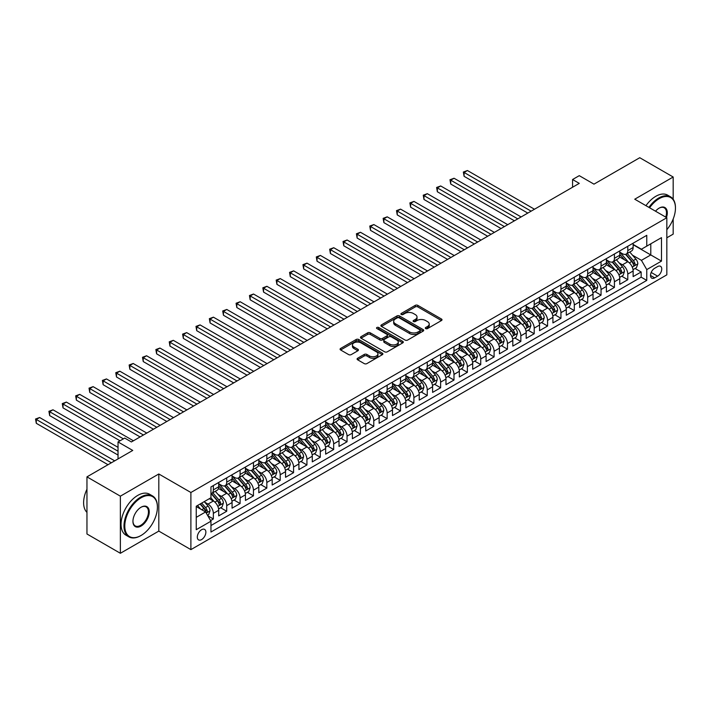 <?xml version="1.0" encoding="UTF-8"?>
<svg xmlns="http://www.w3.org/2000/svg" width="711" height="711" viewBox="0 0 711 711"><rect width="100%" height="100%" fill="white"/><g stroke="black" fill="none" stroke-linecap="round" stroke-linejoin="round"><path stroke-width="1.07" d="M425.693 328.589A1.298 0.747 0 0 0 427.524 328.589L441.469 320.537A1.857 1.075 0 0 0 442.011 319.781A1.857 1.075 0 0 0 441.469 319.017L417.846 305.383A1.857 1.075 0 0 0 415.224 305.383L401.28 313.435A1.298 0.747 0 0 0 400.906 313.96A1.298 0.747 0 0 0 401.28 314.493A1.298 0.747 0 0 0 403.119 314.493L404.923 313.453A5.937 3.431 0 0 1 413.322 313.453L415.295 314.591A5.937 3.431 0 0 1 417.028 317.008A5.937 3.431 0 0 1 415.295 319.435L413.491 320.474A1.298 0.747 0 0 0 413.109 321.008A1.298 0.747 0 0 0 413.491 321.541A1.298 0.747 0 0 0 415.322 321.541L417.126 320.501A5.937 3.431 0 0 1 425.525 320.501L427.498 321.63A5.937 3.431 0 0 1 429.231 324.056A5.937 3.431 0 0 1 427.498 326.482L425.693 327.522A1.298 0.747 0 0 0 425.311 328.055A1.298 0.747 0 0 0 425.693 328.589L425.693 327.522M201.595 539.587A6.052 3.493 120 0 0 205.541 534.254A6.052 3.493 120 0 0 204.617 529.402A6.052 3.493 120 0 0 201.595 529.704A6.052 3.493 120 0 0 197.64 535.036A6.052 3.493 120 0 0 198.565 539.889A6.052 3.493 120 0 0 201.595 539.587M357.615 358.264A1.857 1.075 0 0 0 357.073 359.019A1.857 1.075 0 0 0 357.615 359.784L364.245 363.605A1.857 1.075 0 0 0 366.867 363.605L382.358 354.665A1.857 1.075 0 0 0 382.9 353.909A1.857 1.075 0 0 0 382.358 353.154L358.735 339.511A1.857 1.075 0 0 0 356.113 339.511L340.622 348.452A1.857 1.075 0 0 0 340.08 349.208A1.857 1.075 0 0 0 340.622 349.972L348.63 354.593A1.857 1.075 0 0 0 351.252 354.593L357.882 350.763A1.857 1.075 0 0 0 358.424 350.008A1.857 1.075 0 0 0 357.882 349.252L353.909 346.959A4.968 2.862 0 0 1 352.46 344.933A4.968 2.862 0 0 1 355.518 342.284A4.968 2.862 0 0 1 360.93 342.906L376.483 351.883A4.968 2.862 0 0 1 377.932 353.909A4.968 2.862 0 0 1 374.875 356.558A4.968 2.862 0 0 1 369.462 355.935L366.867 354.442A1.857 1.075 0 0 0 364.245 354.442L357.615 358.264L357.615 359.784M673.175 199.249L673.175 177.012L639.758 157.718L593.969 184.149L579.261 175.661L572.577 179.519L579.261 183.376L131.402 441.949L124.718 438.083L118.035 441.949L118.035 458.924M120.372 496.171L120.372 553.282L158.811 531.099L158.811 473.979L120.372 496.171L86.955 476.868L132.744 450.436L118.035 441.949M158.811 473.979L190.895 492.501L666.829 217.726L666.829 274.846L190.895 549.621L190.895 492.501M673.175 177.012L634.745 199.204L666.829 217.726M405.057 340.045A1.857 1.075 0 0 0 407.679 340.045L423.161 331.104A1.857 1.075 0 0 0 423.712 330.348A1.857 1.075 0 0 0 423.161 329.593L399.546 315.951A1.857 1.075 0 0 0 396.916 315.951L381.434 324.891A1.857 1.075 0 0 0 380.892 325.647A1.857 1.075 0 0 0 381.434 326.402L405.057 340.045M377.425 328.864A1.298 0.747 0 0 1 378.741 329.051L402.737 342.898L387.273 351.821A1.857 1.075 0 0 1 384.651 351.821L361.028 338.187L361.028 336.676A1.857 1.075 0 0 0 360.486 337.432A1.857 1.075 0 0 0 361.028 338.187M361.028 336.676L367.658 332.846A1.857 1.075 0 0 1 370.28 332.846L379.861 338.374A1.857 1.075 0 0 0 382.482 338.374L386.882 335.841A1.857 1.075 0 0 0 387.424 335.085A1.857 1.075 0 0 0 386.882 334.321L376.91 328.562A1.298 0.747 0 0 1 376.528 328.038A1.298 0.747 0 0 1 377.328 327.344A1.298 0.747 0 0 1 378.741 327.504L402.755 341.369A1.857 1.075 0 0 1 403.306 342.124A1.857 1.075 0 0 1 402.755 342.889L402.755 341.369M120.372 553.282L86.955 533.988L86.955 476.868M666.829 237.794L673.175 234.132L673.175 219.015M210.58 520.576L213.353 518.977L207.808 515.777M204.652 502.144L208.012 504.081A7.563 4.364 60 0 1 213.353 513.342L218.704 510.258L218.704 515.893L226.72 511.262L220.641 507.743M218.019 494.421L221.379 496.358A7.563 4.364 60 0 1 226.72 505.628L232.07 502.535L232.07 508.169L240.096 503.539L234.008 500.029M231.386 486.706L234.746 488.644A7.563 4.364 60 0 1 240.096 497.904L245.437 494.82L245.437 500.455L253.463 495.825L247.384 492.305M244.762 478.983L248.112 480.92A7.563 4.364 60 0 1 253.463 490.19L258.813 487.097L258.813 492.732L266.829 488.102L260.75 484.591M258.129 471.269L261.479 473.206A7.563 4.364 60 0 1 266.829 482.467L272.18 479.383L272.18 485.018L280.196 480.387L274.117 476.877M271.495 463.554L274.855 465.492A7.563 4.364 60 0 1 280.196 474.752L285.546 471.66L285.546 477.294L293.572 472.664L287.484 469.153M284.862 455.831L288.222 457.768A7.563 4.364 60 0 1 293.572 467.029L298.913 463.945L298.913 469.58L306.939 464.95L300.851 461.439M298.238 448.117L301.588 450.054A7.563 4.364 60 0 1 306.939 459.315L312.289 456.222L312.289 461.857L320.305 457.226L314.226 453.716M311.605 440.393L314.955 442.331A7.563 4.364 60 0 1 320.305 451.592L325.656 448.508L325.656 454.142L333.672 449.512L327.593 446.001M324.971 432.679L328.331 434.617A7.563 4.364 60 0 1 333.672 443.877L339.023 440.784L339.023 446.419L347.048 441.789L340.96 438.278M338.338 424.956L341.698 426.893A7.563 4.364 60 0 1 347.048 436.154L352.389 433.07L352.389 438.705L360.415 434.074L354.327 430.564M351.705 417.241L355.065 419.179A7.563 4.364 60 0 1 360.415 428.44L365.756 425.356L365.756 430.99L373.782 426.351L367.703 422.841M365.081 409.518L368.431 411.456A7.563 4.364 60 0 1 373.782 420.725L379.132 417.633L379.132 423.267L387.148 418.637L381.069 415.126M378.448 401.804L381.807 403.741A7.563 4.364 60 0 1 387.148 413.002L392.499 409.918L392.499 415.553L400.515 410.922L394.436 407.403M391.814 394.081L395.174 396.018A7.563 4.364 60 0 1 400.515 405.288L405.865 402.195L405.865 407.83L413.891 403.199L407.803 399.689M405.181 386.366L408.541 388.304A7.563 4.364 60 0 1 413.891 397.565L419.232 394.481L419.232 400.115L427.258 395.485L421.179 391.965M418.557 378.643L421.907 380.589A7.563 4.364 60 0 1 427.258 389.85L432.608 386.757L432.608 392.392L440.624 387.762L434.545 384.251M431.924 370.929L435.274 372.866A7.563 4.364 60 0 1 440.624 382.127L445.975 379.043L445.975 384.678L453.991 380.047L447.912 376.537M445.29 363.214L448.65 365.152A7.563 4.364 60 0 1 453.991 374.413L459.342 371.32L459.342 376.954L467.367 372.324L461.279 368.813M458.657 355.491L462.017 357.429A7.563 4.364 60 0 1 467.367 366.689L472.708 363.605L472.708 369.24L480.734 364.61L474.646 361.099M472.033 347.777L475.383 349.714A7.563 4.364 60 0 1 480.734 358.975L486.084 355.882L486.084 361.517L494.101 356.886L488.022 353.376M485.4 340.054L488.75 341.991A7.563 4.364 60 0 1 494.101 351.252L499.451 348.168L499.451 353.802L507.467 349.172L501.388 345.662M498.767 332.339L502.126 334.277A7.563 4.364 60 0 1 507.467 343.537L512.818 340.453L512.818 346.088L520.843 341.449L514.755 337.938M512.133 324.616L515.493 326.553A7.563 4.364 60 0 1 520.843 335.814L526.184 332.73L526.184 338.365L534.21 333.735L528.122 330.224M525.5 316.902L528.86 318.839A7.563 4.364 60 0 1 534.21 328.1L539.551 325.016L539.551 330.651L547.577 326.02L541.498 322.501M538.876 309.178L542.226 311.116A7.563 4.364 60 0 1 547.577 320.385L552.927 317.293L552.927 322.927L560.943 318.297L554.864 314.786M552.243 301.464L555.602 303.401A7.563 4.364 60 0 1 560.943 312.662L566.294 309.578L566.294 315.213L574.31 310.583L568.231 307.063M565.609 293.741L568.969 295.678A7.563 4.364 60 0 1 574.31 304.948L579.661 301.855L579.661 307.49L587.686 302.859L581.598 299.349M578.976 286.026L582.336 287.964A7.563 4.364 60 0 1 587.686 297.225L593.027 294.141L593.027 299.775L601.053 295.145L594.974 291.634M592.352 278.303L595.702 280.25A7.563 4.364 60 0 1 601.053 289.51L606.403 286.417L606.403 292.052L614.42 287.422L608.34 283.911M605.719 270.589L609.069 272.526A7.563 4.364 60 0 1 614.42 281.787L619.77 278.703L619.77 284.338L627.786 279.707L627.786 274.073A7.563 4.364 -120 0 0 622.445 264.812L619.085 262.874M621.707 276.197L627.786 279.707M218.704 510.258A7.563 4.364 -120 0 0 213.353 500.988L209.345 498.678M232.07 502.535A7.563 4.364 -120 0 0 226.72 493.274L218.455 488.501M245.437 494.82A7.563 4.364 -120 0 0 240.096 485.56L231.822 480.778M258.813 487.097A7.563 4.364 -120 0 0 253.463 477.836L245.197 473.064M272.18 479.383A7.563 4.364 -120 0 0 266.829 470.122L258.564 465.35M285.546 471.66A7.563 4.364 -120 0 0 280.196 462.399L271.931 457.626M298.913 463.945A7.563 4.364 -120 0 0 293.572 454.685L285.298 449.912M312.289 456.222A7.563 4.364 -120 0 0 306.939 446.961L298.673 442.189M325.656 448.508A7.563 4.364 -120 0 0 320.305 439.247L312.04 434.474M339.023 440.784A7.563 4.364 -120 0 0 333.672 431.524L325.407 426.751M352.389 433.07A7.563 4.364 -120 0 0 347.048 423.809L338.774 419.037M365.756 425.356A7.563 4.364 -120 0 0 360.415 416.086L352.149 411.314M379.132 417.633A7.563 4.364 -120 0 0 373.782 408.372L365.516 403.599M392.499 409.918A7.563 4.364 -120 0 0 387.148 400.649L378.883 395.876M405.865 402.195A7.563 4.364 -120 0 0 400.515 392.934L392.25 388.162M419.232 394.481A7.563 4.364 -120 0 0 413.891 385.22L405.617 380.438M432.608 386.757A7.563 4.364 -120 0 0 427.258 377.497L418.992 372.724M445.975 379.043A7.563 4.364 -120 0 0 440.624 369.782L432.359 365.01M459.342 371.32A7.563 4.364 -120 0 0 453.991 362.059L445.726 357.286M472.708 363.605A7.563 4.364 -120 0 0 467.367 354.345L459.093 349.572M486.084 355.882A7.563 4.364 -120 0 0 480.734 346.621L472.468 341.849M499.451 348.168A7.563 4.364 -120 0 0 494.101 338.907L485.835 334.134M512.818 340.453A7.563 4.364 -120 0 0 507.467 331.184L499.202 326.411M526.184 332.73A7.563 4.364 -120 0 0 520.843 323.469L512.569 318.697M539.551 325.016A7.563 4.364 -120 0 0 534.21 315.746L525.944 310.974M552.927 317.293A7.563 4.364 -120 0 0 547.577 308.032L539.311 303.259M566.294 309.578A7.563 4.364 -120 0 0 560.943 300.318L552.678 295.536M579.661 301.855A7.563 4.364 -120 0 0 574.31 292.594L566.045 287.822M593.027 294.141A7.563 4.364 -120 0 0 587.686 284.88L579.412 280.107M606.403 286.417A7.563 4.364 -120 0 0 601.053 277.157L592.787 272.384M619.77 278.703A7.563 4.364 -120 0 0 614.42 269.442L606.154 264.67M657.604 266.581L654.662 268.278A5.857 3.386 120 0 0 650.832 273.451A5.857 3.386 120 0 0 651.729 278.143A5.857 3.386 120 0 0 654.662 277.85L657.604 276.152A5.857 3.386 120 0 0 661.434 270.989A5.857 3.386 120 0 0 660.537 266.296A5.857 3.386 120 0 0 657.604 266.581M196.245 517.359L205.603 511.956L210.954 521.216L210.954 532.024L646.77 280.401L646.77 269.593L641.429 260.333L632.452 255.151M210.954 521.216L196.245 529.704L196.245 506.241L210.954 497.753L210.954 486.946L646.77 235.323L646.77 246.13L661.479 237.643L661.479 261.106L646.77 269.593M218.704 483.702L221.379 485.249A7.563 4.364 60 0 0 225.156 485.622L230.506 482.538A7.563 4.364 -120 0 0 232.07 479.072L232.07 474.752M232.07 475.988L234.746 477.525A7.563 4.364 60 0 0 238.523 477.899L243.873 474.815A7.563 4.364 -120 0 0 245.437 471.357L245.437 467.029M245.437 468.265L248.112 469.811A7.563 4.364 60 0 0 251.898 470.184L257.24 467.1A7.563 4.364 -120 0 0 258.813 463.634L258.813 459.315M258.813 460.55L261.479 462.088A7.563 4.364 60 0 0 265.265 462.47L270.615 459.377A7.563 4.364 -120 0 0 272.18 455.92L272.18 451.592M272.18 452.827L274.855 454.373A7.563 4.364 60 0 0 278.632 454.747L283.982 451.663A7.563 4.364 -120 0 0 285.546 448.197L285.546 443.877M285.546 445.113L288.222 446.65A7.563 4.364 60 0 0 291.999 447.032L297.349 443.94A7.563 4.364 -120 0 0 298.913 440.482L298.913 436.154M298.913 437.389L301.588 438.936A7.563 4.364 60 0 0 305.375 439.309L310.716 436.225A7.563 4.364 -120 0 0 312.289 432.759L312.289 428.44M312.289 429.675L314.955 431.221A7.563 4.364 60 0 0 318.741 431.595L324.092 428.502A7.563 4.364 -120 0 0 325.656 425.045L325.656 420.716M325.656 421.952L328.331 423.498A7.563 4.364 60 0 0 332.108 423.872L337.458 420.788A7.563 4.364 -120 0 0 339.023 417.321L339.023 413.002M339.023 414.237L341.698 415.784A7.563 4.364 60 0 0 345.475 416.157L350.825 413.064A7.563 4.364 -120 0 0 352.389 409.607L352.389 405.288M352.389 406.523L355.065 408.061A7.563 4.364 60 0 0 358.851 408.434L364.192 405.35A7.563 4.364 -120 0 0 365.756 401.884L365.756 397.565M365.756 398.8L368.431 400.346A7.563 4.364 60 0 0 372.217 400.72L377.559 397.636A7.563 4.364 -120 0 0 379.132 394.17L379.132 389.85M379.132 391.086L381.807 392.623A7.563 4.364 60 0 0 385.584 392.996L390.934 389.912A7.563 4.364 -120 0 0 392.499 386.455L392.499 382.127M392.499 383.362L395.174 384.909A7.563 4.364 60 0 0 398.951 385.282L404.301 382.198A7.563 4.364 -120 0 0 405.865 378.732L405.865 374.413M405.865 375.648L408.541 377.185A7.563 4.364 60 0 0 412.318 377.568L417.668 374.475A7.563 4.364 -120 0 0 419.232 371.018L419.232 366.689M419.232 367.925L421.907 369.471A7.563 4.364 60 0 0 425.693 369.844L431.035 366.76A7.563 4.364 -120 0 0 432.608 363.294L432.608 358.975M432.608 360.21L435.274 361.748A7.563 4.364 60 0 0 439.06 362.13L444.411 359.037A7.563 4.364 -120 0 0 445.975 355.58L445.975 351.252M445.975 352.487L448.65 354.034A7.563 4.364 60 0 0 452.427 354.407L457.777 351.323A7.563 4.364 -120 0 0 459.342 347.857L459.342 343.537M459.342 344.773L462.017 346.319A7.563 4.364 60 0 0 465.794 346.692L471.144 343.6A7.563 4.364 -120 0 0 472.708 340.142L472.708 335.814M472.708 337.05L475.383 338.596A7.563 4.364 60 0 0 479.17 338.969L484.511 335.885A7.563 4.364 -120 0 0 486.084 332.419L486.084 328.1M486.084 329.335L488.75 330.882A7.563 4.364 60 0 0 492.536 331.255L497.887 328.162A7.563 4.364 -120 0 0 499.451 324.705L499.451 320.377M499.451 321.612L502.126 323.158A7.563 4.364 60 0 0 505.903 323.532L511.253 320.448A7.563 4.364 -120 0 0 512.818 316.982L512.818 312.662M512.818 313.898L515.493 315.444A7.563 4.364 60 0 0 519.27 315.817L524.62 312.724A7.563 4.364 -120 0 0 526.184 309.267L526.184 304.948M526.184 306.183L528.86 307.721A7.563 4.364 60 0 0 532.646 308.094L537.987 305.01A7.563 4.364 -120 0 0 539.551 301.544L539.551 297.225M539.551 298.46L542.226 300.006A7.563 4.364 60 0 0 546.012 300.38L551.354 297.296A7.563 4.364 -120 0 0 552.927 293.83L552.927 289.51M552.927 290.746L555.602 292.283A7.563 4.364 60 0 0 559.379 292.656L564.73 289.573A7.563 4.364 -120 0 0 566.294 286.115L566.294 281.787M566.294 283.022L568.969 284.569A7.563 4.364 60 0 0 572.746 284.942L578.096 281.858A7.563 4.364 -120 0 0 579.661 278.392L579.661 274.073M579.661 275.308L582.336 276.846A7.563 4.364 60 0 0 586.113 277.228L591.463 274.135A7.563 4.364 -120 0 0 593.027 270.678L593.027 266.349M593.027 267.585L595.702 269.131A7.563 4.364 60 0 0 599.489 269.505L604.83 266.421A7.563 4.364 -120 0 0 606.403 262.954L606.403 258.635M606.403 259.87L609.069 261.408A7.563 4.364 60 0 0 612.855 261.79L618.206 258.697A7.563 4.364 -120 0 0 619.77 255.24L619.77 250.912M210.954 525.536L641.162 277.157L641.162 271.984L633.137 276.615L633.137 270.98A7.563 4.364 -120 0 0 627.786 261.719L619.521 256.947M619.77 252.147L622.445 253.694A7.563 4.364 -120 0 0 626.222 254.067A7.563 4.364 -120 0 0 627.786 250.61L627.786 246.282M626.222 254.067L631.572 250.983A7.563 4.364 -120 0 0 633.137 247.517L633.137 243.198M213.353 485.56L213.353 489.879A7.563 4.364 60 0 1 211.789 493.336A7.563 4.364 60 0 1 210.954 493.647M211.789 493.336L217.139 490.252A7.563 4.364 -120 0 0 218.704 486.786L218.704 482.467M226.72 477.836L226.72 482.156A7.563 4.364 60 0 1 225.156 485.622M240.096 470.122L240.096 474.441A7.563 4.364 60 0 1 238.523 477.899M253.463 462.399L253.463 466.718A7.563 4.364 60 0 1 251.898 470.184M266.829 454.685L266.829 459.004A7.563 4.364 60 0 1 265.265 462.47M280.196 446.961L280.196 451.289A7.563 4.364 60 0 1 278.632 454.747M293.572 439.247L293.572 443.566A7.563 4.364 60 0 1 291.999 447.032M306.939 431.524L306.939 435.852A7.563 4.364 60 0 1 305.375 439.309M320.305 423.809L320.305 428.129A7.563 4.364 60 0 1 318.741 431.595M333.672 416.086L333.672 420.414A7.563 4.364 60 0 1 332.108 423.872M347.048 408.372L347.048 412.691A7.563 4.364 60 0 1 345.475 416.157M360.415 400.649L360.415 404.977A7.563 4.364 60 0 1 358.851 408.434M373.782 392.934L373.782 397.253A7.563 4.364 60 0 1 372.217 400.72M387.148 385.22L387.148 389.539A7.563 4.364 60 0 1 385.584 392.996M400.515 377.497L400.515 381.816A7.563 4.364 60 0 1 398.951 385.282M413.891 369.782L413.891 374.102A7.563 4.364 60 0 1 412.318 377.568M427.258 362.059L427.258 366.387A7.563 4.364 60 0 1 425.693 369.844M440.624 354.345L440.624 358.664A7.563 4.364 60 0 1 439.06 362.13M453.991 346.621L453.991 350.95A7.563 4.364 60 0 1 452.427 354.407M467.367 338.907L467.367 343.226A7.563 4.364 60 0 1 465.794 346.692M480.734 331.184L480.734 335.512A7.563 4.364 60 0 1 479.17 338.969M494.101 323.469L494.101 327.789A7.563 4.364 60 0 1 492.536 331.255M507.467 315.746L507.467 320.074A7.563 4.364 60 0 1 505.903 323.532M520.843 308.032L520.843 312.351A7.563 4.364 60 0 1 519.27 315.817M534.21 300.309L534.21 304.637A7.563 4.364 60 0 1 532.646 308.094M547.577 292.594L547.577 296.914A7.563 4.364 60 0 1 546.012 300.38M560.943 284.88L560.943 289.199A7.563 4.364 60 0 1 559.379 292.656M574.31 277.157L574.31 281.476A7.563 4.364 60 0 1 572.746 284.942M587.686 269.442L587.686 273.762A7.563 4.364 60 0 1 586.113 277.228M601.053 261.719L601.053 266.047A7.563 4.364 60 0 1 599.489 269.505M614.42 254.005L614.42 258.324A7.563 4.364 60 0 1 612.855 261.79M614.42 281.787L614.42 287.422M601.053 289.51L601.053 295.145M587.686 297.225L587.686 302.859M574.31 304.948L574.31 310.583M560.943 312.662L560.943 318.297M547.577 320.385L547.577 326.02M534.21 328.1L534.21 333.735M520.843 335.814L520.843 341.449M507.467 343.537L507.467 349.172M494.101 351.252L494.101 356.886M480.734 358.975L480.734 364.61M467.367 366.689L467.367 372.324M453.991 374.413L453.991 380.047M440.624 382.127L440.624 387.762M427.258 389.85L427.258 395.485M413.891 397.565L413.891 403.199M400.515 405.288L400.515 410.922M387.148 413.002L387.148 418.637M373.782 420.725L373.782 426.351M360.415 428.44L360.415 434.074M347.048 436.154L347.048 441.789M333.672 443.877L333.672 449.512M320.305 451.592L320.305 457.226M306.939 459.315L306.939 464.95M293.572 467.029L293.572 472.664M280.196 474.752L280.196 480.387M266.829 482.467L266.829 488.102M253.463 490.19L253.463 495.825M240.096 497.904L240.096 503.539M226.72 505.628L226.72 511.262M213.353 513.342L213.353 518.977M205.603 511.956L196.245 506.552M641.429 260.333L650.787 254.929L650.787 243.811L661.479 237.643M633.137 244.744L661.479 261.106M633.137 244.433L641.429 249.214L646.77 246.13M158.811 531.099L190.895 549.621M572.577 179.519L572.577 187.242M635.074 268.474L641.162 271.984M641.162 277.157L646.77 280.401M426.209 328.766L427.498 328.029A5.937 3.431 0 0 0 429.231 325.602L429.231 324.056M417.028 317.008L417.028 318.555A5.937 3.431 0 0 1 415.295 320.981L414.006 321.719M441.442 320.545L417.846 306.93A1.857 1.075 0 0 0 415.224 306.93L401.804 314.68M423.143 331.122L399.546 317.497A1.857 1.075 0 0 0 396.916 317.497L381.46 326.42M419.881 330.873A1.298 0.747 0 0 0 420.263 330.348A1.298 0.747 0 0 0 419.881 329.815L399.147 317.844A1.298 0.747 0 0 0 397.316 317.844L395.414 318.946A5.937 3.431 0 0 0 393.672 321.372A5.937 3.431 0 0 0 395.414 323.789L409.58 331.975A5.937 3.431 0 0 0 417.979 331.975L419.881 330.873L419.881 332.419A1.298 0.747 0 0 0 420.263 331.886L420.263 330.348M393.672 321.372L393.672 322.91A5.937 3.431 0 0 0 395.414 325.336L395.414 323.789M419.881 332.419L417.979 333.521A5.937 3.431 0 0 1 409.58 333.521L395.414 325.336M361.055 338.205L367.658 334.392L367.658 332.846M387.424 335.085L387.424 336.623A1.857 1.075 0 0 1 386.882 337.378L382.482 339.92A1.857 1.075 0 0 1 379.861 339.92L370.28 334.392A1.857 1.075 0 0 0 367.658 334.392M389.797 344.115A4.968 2.862 0 0 0 395.209 344.737A4.968 2.862 0 0 0 398.276 342.089A4.968 2.862 0 0 0 396.818 340.062L391.343 336.898A1.857 1.075 0 0 0 388.721 336.898L384.322 339.44A1.857 1.075 0 0 0 383.78 340.196A1.857 1.075 0 0 0 384.322 340.951L389.797 344.115L389.797 345.662A4.968 2.862 0 0 0 395.209 346.284A4.968 2.862 0 0 0 398.276 343.635L398.276 342.089M383.78 340.196L383.78 341.742A1.857 1.075 0 0 0 384.322 342.498L384.322 340.951M389.797 345.662L384.322 342.498M377.932 353.909L377.932 355.456A4.968 2.862 0 0 1 374.875 358.104A4.968 2.862 0 0 1 369.462 357.482L366.867 355.98A1.857 1.075 0 0 0 364.245 355.98L357.642 359.793M352.46 344.933L352.46 346.47A4.968 2.862 0 0 0 353.909 348.497L353.909 346.959M357.855 350.781L353.909 348.497M382.331 354.682L358.735 341.058A1.857 1.075 0 0 0 356.113 341.058L340.649 349.981M633.021 269.656L636.478 267.665L637.82 263.808A5.013 2.888 -120 0 0 635.865 259.097L629.759 252.032M628.533 262.208L621.29 253.827A14.46 8.354 -120 0 0 619.77 252.236M624.56 259.853L620.507 255.169A12.007 6.932 -120 0 0 619.77 254.36M534.476 209.238L467.429 170.524L464.087 172.462L464.087 176.319L527.793 213.096M625.547 254.342L631.723 261.497A5.013 2.888 60 0 1 633.51 264.945C634.256 265.95 634.799 265.647 635.11 264.021A5.013 2.888 -120 0 0 633.323 260.564L627.218 253.498M625.902 254.227L632.541 261.906A2.551 1.475 60 0 1 633.19 262.91L635.11 264.021M633.51 264.945L633.874 265.541M464.087 176.319L463.35 172.035L531.135 211.167M463.35 172.035L467.429 170.524M666.829 229.706A23.063 13.313 120 0 0 675.45 208.119A23.063 13.313 120 0 0 659.141 198.698A23.063 13.313 120 0 0 649.596 207.772M648.903 207.381A23.632 13.642 -60 0 1 658.742 198.005A23.632 13.642 -60 0 1 670.553 196.831A23.632 13.642 -60 0 1 675.45 207.656A23.632 13.642 -60 0 1 675.45 207.888M655.515 211.194A11.536 6.657 -60 0 1 659.141 208.119L659.141 208.119A11.536 6.657 -60 0 1 666.447 217.504M645.961 205.683A23.632 13.642 -60 0 1 655.8 196.307A23.632 13.642 -60 0 1 667.611 195.134L670.553 196.831M665.745 217.104A10.967 6.328 120 0 0 664.225 207.808A10.967 6.328 120 0 0 658.937 208.234M140.698 535.685L141.098 535.454A23.063 13.313 120 0 0 157.407 507.21A23.063 13.313 120 0 0 141.098 497.789A23.063 13.313 120 0 0 124.789 526.042A23.063 13.313 120 0 0 141.098 535.454L140.698 535.685A23.632 13.642 -60 0 1 128.878 536.858A23.632 13.642 -60 0 1 125.26 517.919A23.632 13.642 -60 0 1 140.698 497.096A23.632 13.642 -60 0 1 152.51 495.923A23.632 13.642 -60 0 1 157.407 506.739A23.632 13.642 -60 0 1 157.407 506.979M141.098 526.042A11.536 6.657 -60 0 1 132.939 521.332A11.536 6.657 -60 0 1 141.098 507.21L141.098 507.21A11.536 6.657 -60 0 1 149.248 511.911A11.536 6.657 -60 0 1 141.098 526.042M132.948 521.092A10.967 6.328 120 0 0 135.214 525.891A10.967 6.328 120 0 0 140.698 525.34A10.967 6.328 120 0 0 147.861 515.679A10.967 6.328 120 0 0 146.182 506.899A10.967 6.328 120 0 0 140.894 507.325M128.878 536.858L125.936 535.161A23.632 13.642 -60 0 1 122.319 516.222A23.632 13.642 -60 0 1 137.756 495.398A23.632 13.642 -60 0 1 149.568 494.225L152.51 495.923M86.955 512.373A23.632 13.642 -60 0 1 86.955 489.221M619.654 277.379L623.112 275.379L624.445 271.522A5.013 2.888 -120 0 0 622.498 266.821L616.384 259.746M615.166 269.931L607.923 261.541A14.46 8.354 -120 0 0 606.403 259.95M611.193 267.576L607.141 262.883A12.007 6.932 -120 0 0 606.403 262.075M521.11 216.953L454.062 178.248L450.721 180.176L450.721 184.033L514.417 220.81M612.171 262.057L618.348 269.211A5.013 2.888 60 0 1 620.134 272.66C620.89 273.673 621.423 273.362 621.743 271.735A5.013 2.888 -120 0 0 619.956 268.287L613.851 261.213M612.535 261.941L619.174 269.629A2.551 1.475 60 0 1 619.823 270.624L621.743 271.735M620.134 272.66L620.499 273.255M450.721 184.033L449.983 179.75L517.768 218.881M449.983 179.75L454.062 178.248M606.287 285.093L609.745 283.102L611.078 279.245A5.013 2.888 -120 0 0 609.131 274.535L603.017 267.469M601.799 277.645L594.547 269.256A14.46 8.354 -120 0 0 593.027 267.674M597.827 275.29L593.774 270.598A12.007 6.932 -120 0 0 593.027 269.798M507.734 224.676L440.696 185.962L437.354 187.891L437.354 191.757L501.051 228.533M598.804 269.78L604.981 276.935A5.013 2.888 60 0 1 606.767 280.383C607.523 281.387 608.056 281.076 608.376 279.459A5.013 2.888 -120 0 0 606.59 276.001L600.475 268.936M599.169 269.665L605.808 277.343A2.551 1.475 60 0 1 606.447 278.348L608.376 279.459M606.767 280.383L607.132 280.978M437.354 191.757L436.616 187.473L504.392 226.605M436.616 187.473L440.696 185.962M592.921 292.816L596.369 290.817L597.711 286.96A5.013 2.888 -120 0 0 595.756 282.258L589.65 275.184M588.424 285.369L581.18 276.979A14.46 8.354 -120 0 0 579.661 275.388M584.451 283.014L580.398 278.321A12.007 6.932 -120 0 0 579.661 277.512M494.367 232.39L427.32 193.685L423.978 195.614L423.978 199.471L487.684 236.248M585.437 277.494L591.614 284.649A5.013 2.888 60 0 1 593.401 288.097C594.156 289.11 594.689 288.799 595 287.173A5.013 2.888 -120 0 0 593.223 283.725L587.108 276.65M585.802 277.379L592.441 285.067A2.551 1.475 60 0 1 593.081 286.062L595 287.173M593.401 288.097L593.765 288.693M423.978 199.471L423.249 195.187L491.025 234.319M423.249 195.187L427.32 193.685M579.554 300.531L583.002 298.54L584.344 294.683A5.013 2.888 -120 0 0 582.389 289.972L576.283 282.898M575.057 293.083L567.813 284.693A14.46 8.354 -120 0 0 566.294 283.102M571.084 290.728L567.031 286.035A12.007 6.932 -120 0 0 566.294 285.235M481 240.114L413.953 201.4L410.611 203.328L410.611 207.194L474.317 243.971M572.071 285.218L578.247 292.363A5.013 2.888 60 0 1 580.034 295.82C580.78 296.825 581.322 296.514 581.634 294.896A5.013 2.888 -120 0 0 579.847 291.439L573.741 284.364M572.426 285.093L579.065 292.781A2.551 1.475 60 0 1 579.714 293.785L581.634 294.896M580.034 295.82L580.398 296.416M410.611 207.194L409.874 202.911L477.659 242.042M409.874 202.911L413.953 201.4M566.178 308.254L569.635 306.254L570.969 302.397A5.013 2.888 -120 0 0 569.022 297.696L562.916 290.621M561.69 300.806L554.447 292.417A14.46 8.354 -120 0 0 552.927 290.826M557.717 298.451L553.665 293.759A12.007 6.932 -120 0 0 552.927 292.95M467.634 247.828L400.586 209.123L397.245 211.051L397.245 214.909L460.95 251.685M558.695 292.932L564.881 300.086A5.013 2.888 60 0 1 566.667 303.535C567.414 304.548 567.947 304.237 568.267 302.61A5.013 2.888 -120 0 0 566.48 299.162L560.375 292.088M559.059 292.816L565.698 300.504A2.551 1.475 60 0 1 566.347 301.5L568.267 302.61M566.667 303.535L567.031 304.13M397.245 214.909L396.507 210.625L464.292 249.757M396.507 210.625L400.586 209.123M552.811 315.968L556.269 313.978L557.602 310.112A5.013 2.888 -120 0 0 555.655 305.41L549.541 298.336M548.323 308.521L541.08 300.131A14.46 8.354 -120 0 0 539.551 298.54M544.35 306.165L540.298 301.473A12.007 6.932 -120 0 0 539.551 300.673M454.258 255.542L387.219 216.837L383.878 218.766L383.878 222.623L447.575 259.408M545.328 300.646L551.505 307.801A5.013 2.888 60 0 1 553.291 311.258C554.047 312.262 554.58 311.951 554.9 310.325A5.013 2.888 -120 0 0 553.114 306.876L547.008 299.802M545.692 300.531L552.331 308.219A2.551 1.475 60 0 1 552.971 309.223L554.9 310.325M553.291 311.258L553.656 311.853M383.878 222.623L383.14 218.339L450.916 257.48M383.14 218.339L387.219 216.837M539.445 323.692L542.902 321.692L544.235 317.835A5.013 2.888 -120 0 0 542.28 313.133L536.174 306.059M534.948 316.235L527.704 307.854A14.46 8.354 -120 0 0 526.184 306.263M530.975 313.889L526.922 309.196A12.007 6.932 -120 0 0 526.184 308.387M440.891 263.266L373.853 224.56L370.502 226.489L370.502 230.346L434.208 267.123M531.961 308.37L538.138 315.524A5.013 2.888 60 0 1 539.925 318.972C540.68 319.986 541.213 319.674 541.533 318.048A5.013 2.888 -120 0 0 539.747 314.6L533.632 307.525M532.326 308.254L538.965 315.942A2.551 1.475 60 0 1 539.605 316.937L541.533 318.048M539.925 318.972L540.289 319.568M370.502 230.346L369.773 226.062L437.549 265.194M369.773 226.062L373.853 224.56M526.078 331.406L529.526 329.415L530.868 325.549A5.013 2.888 -120 0 0 528.913 320.848L522.807 313.773M521.581 323.958L514.337 315.568A14.46 8.354 -120 0 0 512.818 313.978M517.608 321.603L513.555 316.91A12.007 6.932 -120 0 0 512.818 316.111M427.524 270.98L360.477 232.275L357.135 234.203L357.135 238.061L420.841 274.846M518.595 316.084L524.771 323.238A5.013 2.888 60 0 1 526.558 326.696C527.313 327.7 527.846 327.389 528.157 325.762A5.013 2.888 -120 0 0 526.371 322.314L520.265 315.24M518.959 315.968L525.598 323.656A2.551 1.475 60 0 1 526.238 324.651L528.157 325.762M526.558 326.696L526.922 327.282M357.135 238.061L356.407 233.777L424.183 272.908M356.407 233.777L360.477 232.275M512.702 339.129L516.159 337.13L517.492 333.272A5.013 2.888 -120 0 0 515.546 328.571L509.44 321.496M508.214 331.673L500.971 323.292A14.46 8.354 -120 0 0 499.451 321.701M504.241 329.326L500.188 324.634A12.007 6.932 -120 0 0 499.451 323.825M414.158 278.703L347.11 239.998L343.769 241.927L343.769 245.784L407.474 282.56M505.219 323.807L511.405 330.962A5.013 2.888 60 0 1 513.191 334.41C513.937 335.414 514.471 335.112 514.791 333.486A5.013 2.888 -120 0 0 513.004 330.037L506.899 322.963M505.583 323.692L512.222 331.379A2.551 1.475 60 0 1 512.871 332.375L514.791 333.486M513.191 334.41L513.555 335.005M343.769 245.784L343.031 241.5L410.816 280.632M343.031 241.5L347.11 239.998M499.335 346.844L502.793 344.853L504.126 340.987A5.013 2.888 -120 0 0 502.179 336.285L496.065 329.211M494.847 339.396L487.604 331.006A14.46 8.354 -120 0 0 486.084 329.415M490.874 337.041L486.822 332.348A12.007 6.932 -120 0 0 486.084 331.539M400.791 286.417L333.743 247.712L330.402 249.641L330.402 253.498L394.098 290.284M491.852 331.522L498.029 338.676A5.013 2.888 60 0 1 499.815 342.133C500.571 343.137 501.104 342.826 501.424 341.2A5.013 2.888 -120 0 0 499.637 337.752L493.532 330.677M492.216 331.406L498.855 339.094A2.551 1.475 60 0 1 499.495 340.089L501.424 341.2M499.815 342.133L500.18 342.72M330.402 253.498L329.664 249.214L397.44 288.346M329.664 249.214L333.743 247.712M485.969 354.558L489.426 352.567L490.759 348.71A5.013 2.888 -120 0 0 488.804 344L482.698 336.934M481.471 347.11L474.228 338.729A14.46 8.354 -120 0 0 472.708 337.138M477.499 344.755L473.455 340.071A12.007 6.932 -120 0 0 472.708 339.263M387.415 294.141L320.377 255.427L317.035 257.364L317.035 261.221L380.732 297.998M478.485 339.245L484.662 346.399A5.013 2.888 60 0 1 486.448 349.848C487.204 350.852 487.737 350.55 488.057 348.923A5.013 2.888 -120 0 0 486.271 345.466L480.156 338.4M478.85 339.129L485.489 346.808A2.551 1.475 60 0 1 486.128 347.812L488.057 348.923M486.448 349.848L486.813 350.443M317.035 261.221L316.297 256.938L384.073 296.069M316.297 256.938L320.377 255.427M472.602 362.281L476.05 360.281L477.392 356.424A5.013 2.888 -120 0 0 475.437 351.723L469.331 344.648M468.105 354.833L460.861 346.444A14.46 8.354 -120 0 0 459.342 344.853M464.132 352.478L460.079 347.786A12.007 6.932 -120 0 0 459.342 346.977M374.048 301.855L307.001 263.15L303.659 265.079L303.659 268.936L367.365 305.712M465.118 346.959L471.295 354.114A5.013 2.888 60 0 1 473.082 357.562C473.837 358.575 474.37 358.264 474.681 356.638A5.013 2.888 -120 0 0 472.895 353.189L466.789 346.115M465.483 346.844L472.122 354.531A2.551 1.475 60 0 1 472.762 355.527L474.681 356.638M473.082 357.562L473.446 358.157M303.659 268.936L302.93 264.652L370.707 303.784M302.93 264.652L307.001 263.15M459.226 369.996L462.683 368.005L464.025 364.148A5.013 2.888 -120 0 0 462.07 359.437L455.964 352.372M454.738 362.548L447.495 354.167A14.46 8.354 -120 0 0 445.975 352.576M450.765 360.193L446.712 355.509A12.007 6.932 -120 0 0 445.975 354.7M360.681 309.578L293.634 270.864L290.292 272.793L290.292 276.659L353.998 313.435M451.752 354.682L457.928 361.837A5.013 2.888 60 0 1 459.715 365.285C460.461 366.289 461.004 365.987 461.315 364.361A5.013 2.888 -120 0 0 459.528 360.904L453.422 353.838M452.107 354.567L458.746 362.246A2.551 1.475 60 0 1 459.395 363.25L461.315 364.361M459.715 365.285L460.079 365.881M290.292 276.659L289.555 272.375L357.34 311.507M289.555 272.375L293.634 270.864M445.859 377.719L449.316 375.719L450.65 371.862A5.013 2.888 -120 0 0 448.703 367.16L442.589 360.086M441.371 370.271L434.128 361.881A14.46 8.354 -120 0 0 432.608 360.29M437.398 367.916L433.346 363.223A12.007 6.932 -120 0 0 432.608 362.414M347.315 317.293L280.267 278.588L276.926 280.516L276.926 284.373L340.622 321.15M438.376 362.397L444.553 369.551A5.013 2.888 60 0 1 446.339 372.999C447.095 374.013 447.628 373.702 447.948 372.075A5.013 2.888 -120 0 0 446.161 368.627L440.056 361.552M438.74 362.281L445.379 369.969A2.551 1.475 60 0 1 446.028 370.964L447.948 372.075M446.339 372.999L446.704 373.595M276.926 284.373L276.188 280.09L343.973 319.221M276.188 280.09L280.267 278.588M432.492 385.433L435.95 383.442L437.283 379.585A5.013 2.888 -120 0 0 435.336 374.875L429.222 367.809M428.004 377.985L420.752 369.596A14.46 8.354 -120 0 0 419.232 368.014M424.032 375.63L419.979 370.938A12.007 6.932 -120 0 0 419.232 370.138M333.939 325.016L266.901 286.302L263.559 288.231L263.559 292.097L327.256 328.873M425.009 370.12L431.186 377.265A5.013 2.888 60 0 1 432.972 380.723C433.728 381.727 434.261 381.416 434.581 379.798A5.013 2.888 -120 0 0 432.795 376.341L426.68 369.276M425.374 369.996L432.012 377.683A2.551 1.475 60 0 1 432.652 378.687L434.581 379.798M432.972 380.723L433.337 381.318M263.559 292.097L262.821 287.813L330.597 326.944M262.821 287.813L266.901 286.302M419.126 393.156L422.574 391.157L423.916 387.299A5.013 2.888 -120 0 0 421.961 382.598L415.855 375.524M414.629 385.709L407.385 377.319A14.46 8.354 -120 0 0 405.865 375.728M410.656 383.353L406.603 378.661A12.007 6.932 -120 0 0 405.865 377.852M320.572 332.73L253.525 294.025L250.183 295.954L250.183 299.811L313.889 336.587M411.642 377.834L417.819 384.989A5.013 2.888 60 0 1 419.606 388.437C420.361 389.45 420.894 389.139 421.205 387.513A5.013 2.888 -120 0 0 419.428 384.064L413.313 376.99M412.007 377.719L418.646 385.406A2.551 1.475 60 0 1 419.286 386.402L421.205 387.513M419.606 388.437L419.97 389.033M250.183 299.811L249.454 295.527L317.23 334.659M249.454 295.527L253.525 294.025M405.759 400.871L409.207 398.88L410.549 395.014A5.013 2.888 -120 0 0 408.594 390.312L402.488 383.238M401.262 393.423L394.018 385.033A14.46 8.354 -120 0 0 392.499 383.442M397.289 391.068L393.236 386.375A12.007 6.932 -120 0 0 392.499 385.575M307.205 340.445L240.158 301.74L236.816 303.668L236.816 307.534L300.522 344.311M398.276 385.558L404.452 392.703A5.013 2.888 60 0 1 406.239 396.16C406.985 397.165 407.527 396.854 407.838 395.236A5.013 2.888 -120 0 0 406.052 391.779L399.946 384.704M398.631 385.433L405.27 393.121A2.551 1.475 60 0 1 405.919 394.125L407.838 395.236M406.239 396.16L406.603 396.756M236.816 307.534L236.079 303.25L303.864 342.382M236.079 303.25L240.158 301.74M392.383 408.594L395.84 406.594L397.173 402.737A5.013 2.888 -120 0 0 395.227 398.036L389.121 390.961M387.895 401.137L380.652 392.756A14.46 8.354 -120 0 0 379.132 391.166M383.922 398.791L379.87 394.098A12.007 6.932 -120 0 0 379.132 393.29M293.839 348.168L226.791 309.463L223.45 311.391L223.45 315.249L287.155 352.025M384.9 393.272L391.086 400.426A5.013 2.888 60 0 1 392.872 403.875C393.618 404.888 394.152 404.577 394.472 402.95A5.013 2.888 -120 0 0 392.685 399.502L386.58 392.428M385.264 393.156L391.903 400.844A2.551 1.475 60 0 1 392.552 401.839L394.472 402.95M392.872 403.875L393.236 404.47M223.45 315.249L222.712 310.965L290.497 350.096M222.712 310.965L226.791 309.463M379.016 416.308L382.474 414.317L383.807 410.451A5.013 2.888 -120 0 0 381.86 405.75L375.746 398.675M374.528 408.861L367.285 400.471A14.46 8.354 -120 0 0 365.756 398.88M370.555 406.505L366.503 401.813A12.007 6.932 -120 0 0 365.756 401.013M280.463 355.882L213.424 317.177L210.083 319.106L210.083 322.963L273.779 359.748M371.533 400.986L377.71 408.141A5.013 2.888 60 0 1 379.496 411.598C380.252 412.602 380.785 412.291 381.105 410.665A5.013 2.888 -120 0 0 379.319 407.216L373.213 400.142M371.897 400.871L378.536 408.558A2.551 1.475 60 0 1 379.176 409.554L381.105 410.665M379.496 411.598L379.861 412.184M210.083 322.963L209.345 318.679L277.121 357.82M209.345 318.679L213.424 317.177M365.65 424.032L369.107 422.032L370.44 418.175A5.013 2.888 -120 0 0 368.485 413.473L362.379 406.399M361.152 416.575L353.909 408.194A14.46 8.354 -120 0 0 352.389 406.603M357.18 414.229L353.127 409.536A12.007 6.932 -120 0 0 352.389 408.727M267.096 363.605L200.058 324.9L196.716 326.829L196.716 330.686L260.413 367.463M358.166 408.709L364.343 415.864A5.013 2.888 60 0 1 366.129 419.312C366.885 420.317 367.418 420.014 367.738 418.388A5.013 2.888 -120 0 0 365.952 414.94L359.837 407.865M358.531 408.594L365.17 416.282A2.551 1.475 60 0 1 365.81 417.277L367.738 418.388M366.129 419.312L366.494 419.908M196.716 330.686L195.978 326.402L263.754 365.534M195.978 326.402L200.058 324.9M352.283 431.746L355.731 429.755L357.073 425.889A5.013 2.888 -120 0 0 355.118 421.188L349.012 414.113M347.786 424.298L340.542 415.908A14.46 8.354 -120 0 0 339.023 414.317M343.813 421.943L339.76 417.25A12.007 6.932 -120 0 0 339.023 416.442M253.729 371.32L186.682 332.615L183.34 334.543L183.34 338.4L247.046 375.186M344.799 416.424L350.976 423.578A5.013 2.888 60 0 1 352.763 427.035C353.518 428.04 354.051 427.729 354.362 426.102A5.013 2.888 -120 0 0 352.576 422.654L346.47 415.58M345.164 416.308L351.803 423.996A2.551 1.475 60 0 1 352.443 424.991L354.362 426.102M352.763 427.035L353.127 427.622M183.34 338.4L182.611 334.117L250.388 373.248M182.611 334.117L186.682 332.615M338.907 439.46L342.364 437.469L343.697 433.612A5.013 2.888 -120 0 0 341.751 428.902L335.645 421.836M334.419 432.012L327.176 423.632A14.46 8.354 -120 0 0 325.656 422.041M330.446 429.666L326.393 424.974A12.007 6.932 -120 0 0 325.656 424.165M240.362 379.043L173.315 340.329L169.973 342.267L169.973 346.124L233.679 382.9M331.424 424.147L337.609 431.301A5.013 2.888 60 0 1 339.396 434.75C340.142 435.754 340.676 435.452 340.996 433.826A5.013 2.888 -120 0 0 339.209 430.368L333.103 423.303M331.788 424.032L338.427 431.719A2.551 1.475 60 0 1 339.076 432.715L340.996 433.826M339.396 434.75L339.76 435.345M169.973 346.124L169.236 341.84L237.021 380.972M169.236 341.84L173.315 340.329M325.54 447.183L328.997 445.193L330.331 441.327A5.013 2.888 -120 0 0 328.384 436.625L322.27 429.551M321.052 439.736L313.809 431.346A14.46 8.354 -120 0 0 312.289 429.755M317.079 437.381L313.027 432.688A12.007 6.932 -120 0 0 312.289 431.879M226.996 386.757L159.948 348.052L156.607 349.981L156.607 353.838L220.303 390.615M318.057 431.861L324.234 439.016A5.013 2.888 60 0 1 326.02 442.473C326.776 443.477 327.309 443.166 327.629 441.54A5.013 2.888 -120 0 0 325.842 438.092L319.737 431.017M318.421 431.746L325.06 439.434A2.551 1.475 60 0 1 325.7 440.429L327.629 441.54M326.02 442.473L326.385 443.06M156.607 353.838L155.869 349.554L223.645 388.686M155.869 349.554L159.948 348.052M312.173 454.898L315.631 452.907L316.964 449.05A5.013 2.888 -120 0 0 315.009 444.339L308.903 437.274M307.676 447.45L300.433 439.069A14.46 8.354 -120 0 0 298.913 437.478M303.704 445.095L299.66 440.411A12.007 6.932 -120 0 0 298.913 439.602M213.62 394.481L146.582 355.767L143.24 357.704L143.24 361.561L206.937 398.338M304.69 439.585L310.867 446.739A5.013 2.888 60 0 1 312.653 450.187C313.409 451.192 313.942 450.89 314.262 449.263A5.013 2.888 -120 0 0 312.476 445.806L306.361 438.74M305.055 439.469L311.694 447.148A2.551 1.475 60 0 1 312.333 448.152L314.262 449.263M312.653 450.187L313.018 450.783M143.24 361.561L142.502 357.278L210.278 396.409M142.502 357.278L146.582 355.767M298.807 462.621L302.255 460.621L303.597 456.764A5.013 2.888 -120 0 0 301.642 452.063L295.536 444.988M294.31 455.173L287.066 446.784A14.46 8.354 -120 0 0 285.546 445.193M290.337 452.818L286.284 448.126A12.007 6.932 -120 0 0 285.546 447.317M200.253 402.195L133.206 363.49L129.864 365.418L129.864 369.276L193.57 406.052M291.323 447.299L297.5 454.453A5.013 2.888 60 0 1 299.287 457.902C300.042 458.915 300.575 458.604 300.886 456.977A5.013 2.888 -120 0 0 299.1 453.529L292.994 446.455M291.688 447.183L298.327 454.871A2.551 1.475 60 0 1 298.967 455.867L300.886 456.977M299.287 457.902L299.651 458.497M129.864 369.276L129.135 364.992L196.911 404.124M129.135 364.992L133.206 363.49M285.431 470.335L288.888 468.345L290.23 464.487A5.013 2.888 -120 0 0 288.275 459.777L282.169 452.711M280.943 462.888L273.699 454.498A14.46 8.354 -120 0 0 272.18 452.916M276.97 460.532L272.917 455.849A12.007 6.932 -120 0 0 272.18 455.04M186.886 409.918L119.839 371.204L116.497 373.133L116.497 376.999L180.203 413.775M277.957 455.022L284.133 462.177A5.013 2.888 60 0 1 285.92 465.625C286.666 466.629 287.208 466.327 287.52 464.701A5.013 2.888 -120 0 0 285.733 461.243L279.627 454.178M278.312 454.907L284.951 462.585A2.551 1.475 60 0 1 285.6 463.59L287.52 464.701M285.92 465.625L286.284 466.22M116.497 376.999L115.76 372.715L183.545 411.847M115.76 372.715L119.839 371.204M272.064 478.059L275.521 476.059L276.855 472.202A5.013 2.888 -120 0 0 274.908 467.5L268.794 460.426M267.576 470.611L260.333 462.221A14.46 8.354 -120 0 0 258.813 460.63M263.603 468.256L259.551 463.563A12.007 6.932 -120 0 0 258.813 462.754M173.52 417.633L106.472 378.927L103.131 380.856L103.131 384.713L166.827 421.49M264.581 462.737L270.758 469.891A5.013 2.888 60 0 1 272.544 473.339C273.3 474.353 273.833 474.041 274.153 472.415A5.013 2.888 -120 0 0 272.366 468.967L266.261 461.892M264.945 462.621L271.584 470.309A2.551 1.475 60 0 1 272.233 471.304L274.153 472.415M272.544 473.339L272.908 473.935M103.131 384.713L102.393 380.429L170.178 419.561M102.393 380.429L106.472 378.927M258.697 485.773L262.155 483.782L263.488 479.925A5.013 2.888 -120 0 0 261.541 475.215L255.427 468.149M254.209 478.325L246.957 469.935A14.46 8.354 -120 0 0 245.437 468.345M250.236 475.97L246.184 471.277A12.007 6.932 -120 0 0 245.437 470.478M160.144 425.356L93.105 386.642L89.764 388.57L89.764 392.436L153.46 429.213M251.214 470.46L257.391 477.605A5.013 2.888 60 0 1 259.177 481.063C259.933 482.067 260.466 481.756 260.786 480.138A5.013 2.888 -120 0 0 259 476.681L252.885 469.615M251.578 470.335L258.217 478.023A2.551 1.475 60 0 1 258.857 479.027L260.786 480.138M259.177 481.063L259.542 481.658M89.764 392.436L89.026 388.153L156.802 427.284M89.026 388.153L93.105 386.642M245.331 493.496L248.779 491.497L250.121 487.639A5.013 2.888 -120 0 0 248.166 482.938L242.06 475.863M240.833 486.048L233.59 477.659A14.46 8.354 -120 0 0 232.07 476.068M236.861 483.693L232.808 479.001A12.007 6.932 -120 0 0 232.07 478.192M146.777 433.07L79.73 394.365L76.388 396.294L76.388 400.151L140.094 436.927M237.847 478.174L244.024 485.329A5.013 2.888 60 0 1 245.81 488.777C246.566 489.79 247.099 489.479 247.41 487.853A5.013 2.888 -120 0 0 245.633 484.404L239.518 477.33M238.212 478.059L244.851 485.746A2.551 1.475 60 0 1 245.491 486.742L247.41 487.853M245.81 488.777L246.175 489.372M76.388 400.151L75.659 395.867L143.435 434.999M75.659 395.867L79.73 394.365M231.964 501.211L235.412 499.22L236.754 495.354A5.013 2.888 -120 0 0 234.799 490.652L228.693 483.578M227.467 493.763L220.223 485.373A14.46 8.354 -120 0 0 218.704 483.782M223.494 491.408L219.441 486.715A12.007 6.932 -120 0 0 218.704 485.915M133.41 440.784L66.363 402.079L63.021 404.008L63.021 407.874L120.043 440.784M224.48 485.897L230.657 493.043A5.013 2.888 60 0 1 232.444 496.5C233.19 497.504 233.732 497.193 234.043 495.576A5.013 2.888 -120 0 0 232.257 492.119L226.151 485.044M224.836 485.773L231.475 493.461A2.551 1.475 60 0 1 232.124 494.465L234.043 495.576M232.444 496.5L232.808 497.096M63.021 407.874L62.284 403.59L123.385 438.856M62.284 403.59L66.363 402.079M218.588 508.934L222.045 506.934L223.378 503.077A5.013 2.888 -120 0 0 221.432 498.375L215.326 491.301M214.1 501.477L210.9 497.78M210.127 499.131L209.603 498.527M118.035 447.352L52.996 409.803L49.654 411.731L49.654 415.588L118.035 455.067M211.105 493.612L217.29 500.766A5.013 2.888 60 0 1 219.077 504.215C219.823 505.228 220.357 504.917 220.677 503.29A5.013 2.888 -120 0 0 218.89 499.842L212.785 492.767M211.469 493.496L218.108 501.184A2.551 1.475 60 0 1 218.757 502.179L220.677 503.29M219.077 504.215L219.441 504.81M49.654 415.588L48.917 411.305L118.035 451.209M48.917 411.305L52.996 409.803M207.541 515.306L208.679 514.657L210.012 510.791A5.013 2.888 -120 0 0 208.065 506.09L204.217 501.637M200.626 509.076L197.534 505.494M196.76 506.845L196.245 506.25M114.693 460.852L39.629 417.517L36.288 419.446L36.288 423.303L108.01 464.718M200.075 504.028L203.915 508.481A5.013 2.888 60 0 1 205.701 511.938C206.457 512.942 206.99 512.631 207.31 511.005A5.013 2.888 -120 0 0 205.523 507.556L201.675 503.104M200.378 503.85L204.741 508.898A2.551 1.475 60 0 1 205.381 509.894L207.31 511.005M205.701 511.938L206.066 512.524M36.288 423.303L35.55 419.019L111.351 462.79M35.55 419.019L39.629 417.517M208.012 504.081L213.353 500.988M221.379 496.358L226.72 493.274M234.746 488.644L240.096 485.56M248.112 480.92L253.463 477.836M261.479 473.206L266.829 470.122M274.855 465.492L280.196 462.399M288.222 457.768L293.572 454.685M301.588 450.054L306.939 446.961M314.955 442.331L320.305 439.247M328.331 434.617L333.672 431.524M341.698 426.893L347.048 423.809M355.065 419.179L360.415 416.086M368.431 411.456L373.782 408.372M381.807 403.741L387.148 400.649M395.174 396.018L400.515 392.934M408.541 388.304L413.891 385.22M421.907 380.589L427.258 377.497M435.274 372.866L440.624 369.782M448.65 365.152L453.991 362.059M462.017 357.429L467.367 354.345M475.383 349.714L480.734 346.621M488.75 341.991L494.101 338.907M502.126 334.277L507.467 331.184M515.493 326.553L520.843 323.469M528.86 318.839L534.21 315.746M542.226 311.116L547.577 308.032M555.602 303.401L560.943 300.318M568.969 295.678L574.31 292.594M582.336 287.964L587.686 284.88M595.702 280.25L601.053 277.157M609.069 272.526L614.42 269.442M622.445 264.812L627.786 261.719M627.786 250.61L633.137 247.517M213.353 489.879L218.704 486.786M226.72 482.156L232.07 479.072M240.096 474.441L245.437 471.357M253.463 466.718L258.813 463.634M266.829 459.004L272.18 455.92M280.196 451.289L285.546 448.197M293.572 443.566L298.913 440.482M306.939 435.852L312.289 432.759M320.305 428.129L325.656 425.045M333.672 420.414L339.023 417.321M347.048 412.691L352.389 409.607M360.415 404.977L365.756 401.884M373.782 397.253L379.132 394.17M387.148 389.539L392.499 386.455M400.515 381.816L405.865 378.732M413.891 374.102L419.232 371.018M427.258 366.387L432.608 363.294M440.624 358.664L445.975 355.58M453.991 350.95L459.342 347.857M467.367 343.226L472.708 340.142M480.734 335.512L486.084 332.419M494.101 327.789L499.451 324.705M507.467 320.074L512.818 316.982M520.843 312.351L526.184 309.267M534.21 304.637L539.551 301.544M547.577 296.914L552.927 293.83M560.943 289.199L566.294 286.115M574.31 281.476L579.661 278.392M587.686 273.762L593.027 270.678M601.053 266.047L606.403 262.954M614.42 258.324L619.77 255.24M627.786 274.073L633.137 270.98M651.196 272.455L657.604 276.152M650.521 275.459L654.662 277.85M427.498 328.029L427.498 326.482M413.491 321.541L413.491 320.474M415.295 320.981L415.295 319.435M401.28 314.493L401.28 313.435M415.224 306.93L415.224 305.383M417.846 306.93L417.846 305.383M441.469 320.537L441.469 319.017M381.434 326.402L381.434 324.891M396.916 317.497L396.916 315.951M399.546 317.497L399.546 315.951M423.161 331.104L423.161 329.593M409.58 333.521L409.58 331.975M417.979 333.521L417.979 331.975M370.28 334.392L370.28 332.846M379.861 339.92L379.861 338.374M382.482 339.92L382.482 338.374M386.882 337.378L386.882 335.841M378.741 329.051L378.741 327.504M364.245 355.98L364.245 354.442M366.867 355.98L366.867 354.442M369.462 357.482L369.462 355.935M357.882 350.763L357.882 349.252M340.622 349.972L340.622 348.452M356.113 341.058L356.113 339.511M358.735 341.058L358.735 339.511M382.358 354.665L382.358 353.154M632.257 267.087L637.785 263.905M621.29 253.827L621.974 253.427M633.323 260.564L635.865 259.097M629.333 262.874L631.723 261.497M618.89 274.81L624.418 271.62M607.923 261.541L608.607 261.141M619.956 268.287L622.498 266.821M615.966 270.589L618.348 269.211M605.523 282.525L611.042 279.334M594.547 269.256L595.24 268.865M606.59 276.001L609.131 274.535M602.59 278.312L604.981 276.935M592.156 290.248L597.675 287.057M581.18 276.979L581.874 276.579M593.223 283.725L595.756 282.258M589.223 286.026L591.614 284.649M578.79 297.962L584.309 294.772M567.813 284.693L568.498 284.302M579.847 291.439L582.389 289.972M575.857 293.75L578.247 292.363M565.414 305.686L570.942 302.495M554.447 292.417L555.131 292.017M566.48 299.162L569.022 297.696M562.49 301.464L564.881 300.086M552.047 313.4L557.566 310.209M541.08 300.131L541.764 299.74M553.114 306.876L555.655 305.41M549.114 309.187L551.505 307.801M538.68 321.123L544.199 317.933M527.704 307.854L528.397 307.454M539.747 314.6L542.28 313.133M535.747 316.902L538.138 315.524M525.313 328.838L530.833 325.647M514.337 315.568L515.031 315.169M526.371 322.314L528.913 320.848M522.381 324.616L524.771 323.238M511.938 336.552L517.466 333.37M500.971 323.292L501.655 322.892M513.004 330.037L515.546 328.571M509.014 332.339L511.405 330.962M498.571 344.275L504.099 341.084M487.604 331.006L488.288 330.606M499.637 337.752L502.179 336.285M495.647 340.054L498.029 338.676M485.204 351.989L490.723 348.808M474.228 338.729L474.921 338.329M486.271 345.466L488.804 344M482.271 347.777L484.662 346.399M471.837 359.713L477.357 356.522M460.861 346.444L461.555 346.044M472.895 353.189L475.437 351.723M468.905 355.491L471.295 354.114M458.462 367.427L463.99 364.245M447.495 354.167L448.179 353.767M459.528 360.904L462.07 359.437M455.538 363.214L457.928 361.837M445.095 375.15L450.623 371.96M434.128 361.881L434.812 361.481M446.161 368.627L448.703 367.16M442.171 370.929L444.553 369.551M431.728 382.865L437.247 379.674M420.752 369.596L421.445 369.205M432.795 376.341L435.336 374.875M428.795 378.652L431.186 377.265M418.361 390.588L423.88 387.397M407.385 377.319L408.078 376.919M419.428 384.064L421.961 382.598M415.428 386.366L417.819 384.989M404.994 398.302L410.514 395.112M394.018 385.033L394.703 384.642M406.052 391.779L408.594 390.312M402.062 394.09L404.452 392.703M391.619 406.025L397.147 402.835M380.652 392.756L381.336 392.356M392.685 399.502L395.227 398.036M388.695 401.804L391.086 400.426M378.252 413.74L383.771 410.549M367.285 400.471L367.969 400.08M379.319 407.216L381.86 405.75M375.319 409.527L377.71 408.141M364.885 421.454L370.404 418.272M353.909 408.194L354.602 407.794M365.952 414.94L368.485 413.473M361.952 417.241L364.343 415.864M351.518 429.177L357.038 425.987M340.542 415.908L341.236 415.508M352.576 422.654L355.118 421.188M348.586 424.956L350.976 423.578M338.143 436.892L343.671 433.71M327.176 423.632L327.86 423.232M339.209 430.368L341.751 428.902M335.219 432.679L337.609 431.301M324.776 444.615L330.304 441.424M313.809 431.346L314.493 430.946M325.842 438.092L328.384 436.625M321.852 440.393L324.234 439.016M311.409 452.329L316.928 449.148M300.433 439.069L301.126 438.669M312.476 445.806L315.009 444.339M308.476 448.117L310.867 446.739M298.042 460.053L303.561 456.862M287.066 446.784L287.759 446.384M299.1 453.529L301.642 452.063M295.109 455.831L297.5 454.453M284.667 467.767L290.195 464.585M273.699 454.498L274.384 454.107M285.733 461.243L288.275 459.777M281.743 463.554L284.133 462.177M271.3 475.49L276.828 472.3M260.333 462.221L261.017 461.821M272.366 468.967L274.908 467.5M268.376 471.269L270.758 469.891M257.933 483.204L263.452 480.014M246.957 469.935L247.65 469.544M259 476.681L261.541 475.215M255 478.992L257.391 477.605M244.566 490.928L250.085 487.737M233.59 477.659L234.283 477.259M245.633 484.404L248.166 482.938M241.633 486.706L244.024 485.329M231.199 498.642L236.719 495.451M220.223 485.373L220.908 484.982M232.257 492.119L234.799 490.652M228.267 494.429L230.657 493.043M217.824 506.365L223.352 503.175M218.89 499.842L221.432 498.375M214.9 502.144L217.29 500.766M206.234 513.049L209.976 510.889M205.523 507.556L208.065 506.09M201.755 509.734L203.915 508.481M675.45 208.119L675.45 207.656M157.407 507.21L157.407 506.739"/></g></svg>
